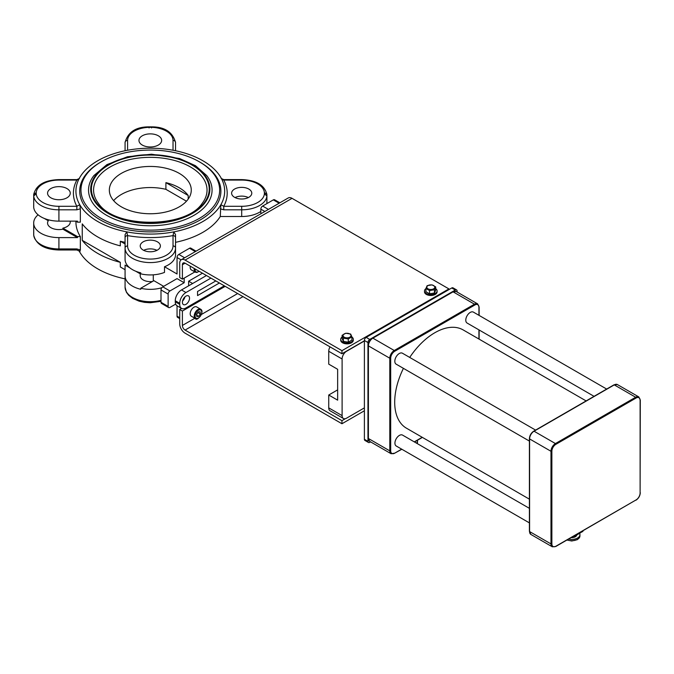 <?xml version="1.0" encoding="UTF-8"?>
<svg xmlns="http://www.w3.org/2000/svg" width="674" height="674" viewBox="0 0 674 674"><rect width="100%" height="100%" fill="white"/><g stroke="black" fill="none" stroke-linecap="round" stroke-linejoin="round"><path stroke-width="1.01" d="M140.217 272.692L140.217 275.801A10.085 5.822 0 0 0 152.459 281.496M153.284 274.832L153.284 281.016M125.069 243.98L120.317 241.233A74.376 42.942 0 0 0 125.069 242.328L125.069 259.338A25.233 14.567 -0 0 0 140.74 272.818L140.74 273.846A25.233 14.567 0 0 0 164.507 272.406L164.507 266.744A25.233 14.567 0 0 0 175.543 254.705L175.543 237.661A2.519 2.056 180 0 0 173.024 235.605L173.024 245.951A22.714 13.118 180 0 1 150.302 259.069A22.714 13.118 180 0 1 127.588 245.951A2.519 2.056 180 0 0 125.069 248.015A25.233 14.567 0 0 0 150.302 262.582A25.233 14.567 0 0 0 175.543 248.015L175.543 242.328A74.376 42.942 0 0 0 220.272 216.506L241.696 216.506A25.233 14.567 0 0 0 260.838 211.434M125.069 269.71L120.317 266.963L120.317 262.329L82.245 240.357L82.245 223.886A74.376 42.942 -0 0 0 120.317 245.867L120.317 241.233M140.217 273.829L135.71 271.218M129.72 267.763L125.069 265.076L125.069 287.124L126.417 292.255L128.667 295.279L132.635 298.371L139.189 301.202L144.565 302.365L150.209 302.761L161.002 301.32M184.179 278.101L184.179 282.735L177.043 278.615L162.788 286.854A2.519 1.458 120 0 0 161.002 289.938L168.129 294.058L168.129 306.409L161.002 302.289A2.519 1.458 120 0 0 161.524 303.443L168.652 307.563A2.519 1.458 -60 0 1 168.129 306.409M175.678 304.109L169.915 307.437A2.519 1.458 -60 0 1 168.652 307.563M182.873 299.955L183.859 299.382M184.179 282.735L169.915 290.966L162.788 286.854M168.129 294.058A2.519 1.458 -60 0 1 169.915 290.966M188.636 285.827L188.636 281.193L202.453 273.214M206.463 275.531L181.508 289.938A8.821 5.097 120 0 0 175.265 300.747L175.265 301.775A8.821 5.097 120 0 0 177.094 305.819L181.55 308.389A8.821 5.097 120 0 0 185.965 307.951L224.29 285.827M184.912 296.905A5.047 2.915 -60 0 1 182.553 300.992M210.92 278.101L185.965 292.516A8.821 5.097 120 0 0 179.722 303.317L179.722 304.353A8.821 5.097 120 0 0 181.55 308.389M185.965 296.113A5.047 2.915 -60 0 1 188.484 295.869A5.047 2.915 -60 0 1 188.484 301.691A5.047 2.915 -60 0 1 183.438 304.597A5.047 2.915 -60 0 1 182.671 300.562A5.047 2.915 -60 0 1 185.965 296.113M219.387 282.996L197.549 295.6L197.549 291.488L215.823 280.932L197.549 291.488L197.549 295.6L219.387 282.996M33.742 235.428L33.708 223.751A116.602 67.324 180 0 1 33.7 223.035A116.602 67.324 180 0 1 33.708 222.327A25.233 14.567 180 0 1 38.056 214.838L38.056 214.77M77.493 237.61L62.884 229.177L62.884 228.149L77.493 236.582L77.493 237.61L58.916 237.61L58.916 249.995L76.844 249.995L76.844 248.933L58.916 248.933A25.233 14.567 180 0 1 33.708 235.074A116.602 67.324 180 0 1 33.7 234.358L33.708 235.1M76.844 249.995L79.49 251.183L79.743 252.051A74.376 42.942 180 0 1 78.968 250.618M75.926 221.266L75.926 222.007A74.376 42.942 0 0 0 80.341 236.582L80.341 249.961L79.743 252.051A74.376 42.942 180 0 0 125.069 278.868M163.672 286.34L153.874 280.679L140.74 288.261A25.233 14.567 0 0 0 161.819 287.739M140.74 288.261L140.74 289.289A25.233 14.567 180 0 1 125.069 275.801M175.543 237.661L175.543 234.611L173.816 231.873L173.024 235.605A76.895 44.4 0 0 1 127.588 235.605A2.519 2.056 180 0 0 125.069 237.661L125.069 248.015M127.588 245.951L127.588 235.605L126.796 231.873A74.376 42.942 180 0 1 79.743 204.702L76.844 206.303L58.916 206.303A22.714 13.118 180 0 1 36.227 193.859L33.708 195.957L33.708 207.28A25.233 14.567 -0 0 0 58.916 221.139L77.493 221.139L77.493 222.167L80.341 222.167L80.341 208.788L79.743 204.702A74.376 42.942 180 0 1 75.926 191.13A74.376 42.942 180 0 1 79.743 177.557A74.376 42.942 180 0 1 126.796 150.395A74.376 42.942 180 0 1 173.816 150.395A74.376 42.942 180 0 1 220.87 177.557A74.376 42.942 180 0 1 224.678 191.13A74.376 42.942 180 0 1 220.87 204.702A74.376 42.942 180 0 1 173.816 231.873A74.376 42.942 180 0 1 126.796 231.873L125.069 234.611L125.069 237.661M157.438 250.071A10.085 5.822 0 0 0 160.387 245.951A10.085 5.822 0 0 0 150.302 240.129A10.085 5.822 0 0 0 140.217 245.951A10.085 5.822 0 0 0 146.443 251.335A10.085 5.822 0 0 0 157.438 250.071M221.729 179.158L223.768 180.076A76.895 44.4 0 0 1 223.768 206.303L223.768 209.816L241.696 209.816L241.696 206.303L223.768 206.303L220.87 204.702L220.272 216.506M248.832 197.305A10.085 5.822 0 0 0 251.781 193.185A10.085 5.822 0 0 0 241.696 187.364A10.085 5.822 0 0 0 231.612 193.185A10.085 5.822 0 0 0 237.838 198.569A10.085 5.822 0 0 0 248.832 197.305M264.385 192.52L266.896 194.39C264.478 185.021 256.078 180.101 241.696 179.613L241.696 180.076A22.714 13.118 180 0 1 264.385 192.52A114.083 65.867 180 0 1 264.385 193.859L266.904 195.957L266.904 203.582L266.912 195.249A116.602 67.324 0 0 0 266.904 194.533M241.696 179.613L223.768 179.613L223.768 180.076L241.696 180.076M149.089 126.864C135.954 126.813 127.95 132.02 125.069 142.484L125.069 150.74L125.069 142.484A2.519 2.056 -0 0 1 127.588 140.419A22.714 13.118 180 0 1 149.148 127.327L149.072 127.934M149.148 127.327A114.083 65.867 180 0 1 151.465 127.327L151.54 127.934M175.543 150.74L175.543 142.484L175.543 150.74M158.331 145.053A11.348 6.546 0 0 0 161.65 140.419A11.348 6.546 0 0 0 150.302 133.873A11.348 6.546 0 0 0 138.962 140.419A11.348 6.546 0 0 0 145.963 146.477A11.348 6.546 0 0 0 158.331 145.053M36.227 193.859A114.083 65.867 180 0 1 36.227 192.52L33.708 194.533A116.602 67.324 0 0 0 33.7 195.249A116.602 67.324 0 0 0 33.708 195.957A25.233 14.567 0 0 0 58.916 209.816L58.916 206.303M36.227 192.52A22.714 13.118 180 0 1 58.916 180.076L58.916 179.613C44.535 180.101 36.135 185.021 33.717 194.39L33.708 194.533M58.916 221.139L58.916 209.816L76.844 209.816L76.844 206.303A76.895 44.4 0 0 1 76.844 180.076L76.844 179.613L58.916 179.613M58.916 180.076L76.844 180.076L78.883 179.158M66.937 197.819A11.348 6.546 0 0 0 70.256 193.185A11.348 6.546 0 0 0 58.916 186.639A11.348 6.546 0 0 0 47.568 193.185A11.348 6.546 0 0 0 54.569 199.243A11.348 6.546 0 0 0 66.937 197.819M120.317 262.329A74.376 42.942 180 0 1 82.245 240.357M125.069 234.611L125.069 242.328M33.708 194.508L33.7 206.573A116.602 67.324 -0 0 0 33.708 207.28M58.916 237.61A25.233 14.567 180 0 1 33.708 223.751M77.493 236.582L80.341 236.582M161.002 289.938L161.002 302.289M196.075 251.183L190.784 248.133A2.519 1.458 120 0 0 189.529 248.251L178.829 254.427A2.519 1.458 120 0 0 177.043 257.519L177.043 273.989L164.507 266.744M279.862 202.807L274.579 199.757A2.519 1.458 120 0 0 273.315 199.883L262.616 206.059A2.519 1.458 120 0 0 260.838 209.142L260.838 213.793M177.043 305.794L177.043 316.19A2.519 1.458 120 0 0 177.565 317.344L179.722 318.583M101.277 161.794L100.384 162.308A70.593 40.76 0 0 0 100.392 219.951A70.593 40.76 0 0 0 200.22 219.951A70.593 40.76 0 0 0 200.22 162.308L199.335 161.794A69.329 40.027 180 0 1 199.335 218.41A69.329 40.027 180 0 1 101.277 218.41A69.329 40.027 180 0 1 101.277 161.794A69.329 40.027 180 0 1 199.335 161.794M188.636 281.193L192.646 283.51M143.646 250.332A10.085 5.822 180 0 1 156.958 250.332M235.041 197.566A10.085 5.822 180 0 1 248.352 197.566M179.276 206.825A40.971 23.657 0 0 0 191.273 190.102A40.971 23.657 0 0 0 150.302 166.444A40.971 23.657 0 0 0 109.34 190.102A40.971 23.657 0 0 0 134.632 211.956A40.971 23.657 0 0 0 179.276 206.825M113.636 200.65A40.971 23.657 180 0 1 165.905 189.327L165.905 182.637A40.971 23.657 180 0 1 188.189 195.502L188.189 199.108M186.479 201.206L165.905 189.327M188.189 195.502L165.905 182.637M77.493 222.167L75.707 221.139M48.284 219.783L48.284 220.743L44.316 218.452M48.284 220.743A11.348 6.546 0 0 0 47.568 223.035A11.348 6.546 0 0 0 62.884 229.177M70.155 221.139A11.348 6.546 180 0 1 70.256 222.007A11.348 6.546 180 0 1 66.937 226.641A11.348 6.546 180 0 1 62.884 228.149M93.922 175.543A61.772 35.663 0 0 0 150.302 225.765A61.772 35.663 0 0 0 206.691 175.543L195.511 165.711L179.587 158.525L151.507 154.211L127.445 156.772L106.913 164.625L93.922 175.543M110.191 166.941A56.726 32.748 180 0 1 182.477 163.125A56.726 32.748 180 0 1 202.09 203.472C185.914 228.503 114.698 228.503 98.522 203.472A56.726 32.748 180 0 1 110.191 166.941M364.39 407.88L346.562 418.175A6.302 3.64 -60 0 1 343.411 418.487A6.302 3.64 -60 0 1 342.106 415.605L342.106 358.989L328.735 351.272L328.735 364.137L337.649 369.285L337.649 400.162L328.735 395.015L337.649 389.867M343.411 418.487L330.041 410.769A6.302 3.64 -60 0 1 328.735 407.88L328.735 395.015M328.735 351.272A6.302 3.64 -60 0 1 330.041 346.883M342.106 358.989A6.302 3.64 -60 0 1 346.562 351.272L364.39 340.977M457.098 292.019L457.098 291.058A2.519 1.458 120 0 0 456.576 289.904L453.012 287.849A2.519 1.458 120 0 0 451.749 287.975L366.176 337.379A2.519 1.458 120 0 0 364.39 340.463L364.39 439.279A2.519 1.458 120 0 0 364.912 440.434L368.484 442.489A2.519 1.458 120 0 0 369.74 442.363L370.574 441.883M456.576 289.904A2.519 1.458 120 0 0 455.312 290.031L369.74 339.435A2.519 1.458 120 0 0 367.962 342.527L367.962 441.335A2.519 1.458 120 0 0 368.484 442.489M194.339 268.53A5.358 3.092 120 0 0 195.317 272.195L191.306 269.878A5.358 3.092 -60 0 1 190.329 266.213M195.317 318.507L191.306 316.199A5.358 3.092 -60 0 1 190.852 310.891A5.358 3.092 -60 0 1 195.502 306.67A5.358 3.092 -60 0 1 196.665 306.914L200.675 309.231A5.358 3.092 120 0 0 199.512 308.987A5.358 3.092 120 0 0 194.525 314.118A5.358 3.092 120 0 0 195.317 318.507C196.926 322.054 205.107 311.641 200.675 309.231M198.67 316.359L196.783 316.494L196.555 314.261L198.215 311.894L200.102 311.767L200.33 313.991L198.67 316.359L196.648 315.196M196.437 315.07L197.962 312.256M198.097 312.711L200.33 313.991M345.754 333.242L350.657 334.043L351.912 336.89L348.264 338.946L343.361 338.146L342.106 335.298L345.754 333.242M349.857 333.967A3.968 2.292 -0 0 0 343.192 334.944A3.968 2.292 -0 0 0 347.986 337.784A3.968 2.292 -0 0 0 349.857 333.967M351.912 336.89L351.912 340.117L348.264 342.173L343.361 341.373L343.361 338.146M348.264 342.173L348.264 338.946M343.361 341.373L342.106 338.525L342.106 335.298M351.912 337.034A6.302 3.64 180 0 1 353.311 339.325A6.302 3.64 180 0 1 347.009 342.965A6.302 3.64 180 0 1 340.707 339.325A6.302 3.64 180 0 1 342.106 337.034M353.311 339.325L353.311 340.21A6.302 3.64 180 0 1 347.009 343.85A6.302 3.64 180 0 1 340.707 340.21L340.707 339.325M347.961 420.281L351.87 418.015M432.026 284.866L435.699 286.905L434.469 289.761L429.574 290.578L425.909 288.531L427.131 285.675L432.026 284.866M434.62 286.56A3.968 2.292 -0 0 0 427.939 285.599A3.968 2.292 -0 0 0 429.844 289.416A3.968 2.292 -0 0 0 434.62 286.56M435.699 286.905L435.699 290.132L434.469 292.988L429.574 293.805L425.909 291.758L425.909 288.531M429.574 293.805L429.574 290.578M434.469 292.988L434.469 289.761M435.699 288.657A6.302 3.64 180 0 1 436.862 289.938A6.302 3.64 180 0 1 437.106 290.949A6.302 3.64 180 0 1 430.804 294.589A6.302 3.64 180 0 1 424.502 290.949A6.302 3.64 180 0 1 425.909 288.657M437.106 290.949L437.106 291.834A6.302 3.64 180 0 1 430.804 295.473A6.302 3.64 180 0 1 424.502 291.834L424.502 290.949M574.551 536.125L582.926 531.289L574.686 536.26L573.751 536.125M582.218 531.702L582.715 531.626M582.926 530.826L582.926 531.289M574.737 535.552L574.105 535.914M579.623 533.412A8.198 4.735 180 0 1 579.935 534.709A8.198 4.735 180 0 1 568.62 539.082M576.75 535.072A5.047 2.915 180 0 1 571.19 537.599M529.402 441.082L396.118 364.137A6.302 3.64 -60 0 1 394.821 361.247A6.302 3.64 -60 0 1 397.567 354.903A6.302 3.64 -60 0 1 402.429 353.218L535.586 430.096M529.402 499.173L406.447 428.192A56.726 32.748 -60 0 1 394.703 402.218A56.726 32.748 -60 0 1 403.423 368.349M409.716 357.422A56.726 32.748 -60 0 1 463.173 329.931L586.127 400.92M594.064 396.337L467.082 323.031A6.302 3.64 -60 0 1 465.785 320.15A6.302 3.64 -60 0 1 468.531 313.806A6.302 3.64 -60 0 1 473.392 312.113L606.667 389.058M529.402 522.889L396.236 446.011A6.302 3.64 -60 0 1 394.93 443.121A6.302 3.64 -60 0 1 397.685 436.786A6.302 3.64 -60 0 1 402.538 435.092L529.402 508.339M416.515 443.163A8.198 4.735 0 0 0 417.492 440.922A8.198 4.735 0 0 0 417.417 440.265M181.289 259.717L288.253 197.962A7.566 4.364 60 0 1 292.036 198.333L185.072 260.088A7.566 4.364 -120 0 0 181.289 259.717A7.566 4.364 -120 0 0 179.722 263.18L179.722 277.587L182.393 279.137L194.862 271.934M185.072 260.088L341.954 350.665L341.954 353.757L185.072 263.18A3.783 2.182 -120 0 0 183.176 262.995A3.783 2.182 -120 0 0 182.393 264.722L182.393 279.137M341.954 350.665L448.918 288.91L292.036 198.333M448.918 288.91L448.918 289.609M341.954 353.757L364.39 340.8M179.722 323.908A7.566 4.364 -120 0 0 185.072 333.167L341.954 423.744L341.954 420.66L185.072 330.083A3.783 2.182 60 0 1 182.393 325.449L182.393 311.043L179.722 309.501L179.722 323.908M225.183 286.34L182.393 311.043M181.592 308.414L179.722 309.501M364.39 410.786L341.954 423.744M345.391 418.672L341.954 420.66M175.265 301.775L179.722 304.353M80.341 249.961L76.844 248.933M161.002 300.326A25.233 14.567 180 0 1 125.069 287.124M175.543 248.015A2.519 2.056 180 0 0 173.024 245.951M220.272 208.78L223.768 209.816M264.385 193.859A22.714 13.118 180 0 1 241.696 206.303M241.696 216.506L241.696 209.816A25.233 14.567 0 0 0 266.904 195.957A116.602 67.324 0 0 0 266.912 195.249L266.904 194.508M127.588 150.243L127.588 140.419M151.465 127.327A22.714 13.118 180 0 1 173.024 140.419A2.519 2.056 0 0 1 175.543 142.484C172.662 132.02 164.658 126.813 151.515 126.864M173.024 140.419L173.024 150.243M76.844 209.816L80.341 208.788M184.634 257.78L178.829 254.427M177.043 257.519L181.087 259.852M189.529 248.251L195.334 251.604M268.429 209.403L262.616 206.059M260.838 209.142L264.865 211.468M273.315 199.883L279.12 203.228M179.722 317.732L177.043 316.19M175.265 300.747L179.722 303.317M181.508 289.938L185.965 292.516M108.169 164.742A59.59 34.399 0 0 0 134.884 222.302A59.59 34.399 0 0 0 207.862 180.169A59.59 34.399 0 0 0 108.169 164.742M108.649 165.02A58.908 34.012 180 0 1 207.213 180.27A58.908 34.012 180 0 1 135.061 221.923A58.908 34.012 180 0 1 108.649 165.02M342.106 415.605L328.735 407.88M364.39 439.279L367.962 441.335M364.39 340.463L367.962 342.527M366.176 337.379L369.74 339.435M451.749 287.975L455.312 290.031M199.049 271.251A4.726 2.73 -60 0 1 195.157 269.002M195.376 314.345A4.726 2.73 -60 0 1 201.13 310.284A4.726 2.73 -60 0 1 198.805 317.749A4.726 2.73 -60 0 1 195.376 314.345M640.115 399.808L640.115 400.331A5.67 3.277 120 0 0 636.104 398.014L635.658 397.239A6.302 3.64 -60 0 1 638.809 396.927L640.3 400.07L640.115 492.45M636.104 398.014L555.881 444.326L555.435 443.559L635.658 397.239L614.267 384.888L613.82 385.149M555.881 444.326A5.67 3.277 120 0 0 551.871 451.277L550.978 451.277A6.302 3.64 -60 0 1 555.435 443.559L534.044 431.208L533.597 431.461M551.871 451.277L551.871 543.91L550.978 543.91L550.978 451.277L529.587 438.926L529.587 438.412M551.871 543.91A5.67 3.277 120 0 0 555.881 546.226L555.435 546.488M555.881 546.226L636.104 499.906L555.747 546.513L552.284 546.799A6.302 3.64 -60 0 1 550.978 543.91L529.587 531.559L529.587 531.045M636.104 499.906A5.67 3.277 120 0 0 640.115 492.964L640.3 492.702C640.056 495.896 638.615 498.389 635.97 500.201L635.658 500.167M640.115 492.964L640.115 400.331M617.418 384.576A6.302 3.64 120 0 0 614.267 384.888L534.044 431.208A6.302 3.64 120 0 0 529.587 438.926L529.587 531.559A6.302 3.64 120 0 0 530.893 534.448L529.402 531.306L529.402 438.664C529.646 435.48 531.087 432.978 533.724 431.175L613.947 384.854L617.418 384.576L638.809 396.927M567.171 539.925A8.198 4.735 0 0 0 575.596 540.169A8.198 4.735 0 0 0 579.935 535.999L579.413 537.776L577.348 539.663L571.788 540.995L566.935 540.059M452.642 292.086L453.088 291.834A6.302 3.64 -60 0 1 456.239 291.522L477.63 303.873A6.302 3.64 120 0 0 474.479 304.185L474.926 304.951A5.67 3.277 -60 0 1 478.936 307.268L478.936 315.314M372.419 338.407L453.088 291.834L474.479 304.185L394.256 350.497L394.703 351.272L474.926 304.951M368.408 345.358L368.408 345.872A6.302 3.64 -60 0 1 372.865 338.146L394.256 350.497A6.302 3.64 120 0 0 389.799 358.223L390.693 358.223A5.67 3.277 -60 0 1 394.703 351.272M368.408 437.99L368.408 345.872L389.799 358.223L389.799 450.855L390.693 450.855L390.693 358.223M456.239 291.522L452.768 291.8L372.545 338.121C369.908 339.923 368.467 342.417 368.223 345.61L368.223 438.243L369.714 441.386A6.302 3.64 -60 0 1 368.408 438.504L389.799 450.855A6.302 3.64 120 0 0 391.105 453.737L394.703 453.172A5.67 3.277 -60 0 1 390.693 450.855M478.936 306.754L478.936 307.268M478.936 329.872L478.936 339.03M394.256 453.425L401.856 449.255M422.21 437.291L414.274 441.866M401.67 449.145L394.703 453.172M417.198 443.559L417.492 442.211A8.198 4.735 180 0 1 417.164 443.534M185.072 263.18L182.393 264.722M182.393 325.449L194.862 318.254M201.442 314.455L237.661 293.544M243.011 296.627L185.072 330.083M58.916 249.995C44.535 249.506 36.135 244.586 33.717 235.218M223.768 179.613L221.123 178.433M149.114 126.864L151.498 126.864M79.49 178.425L76.844 179.613M33.7 234.358L33.7 223.035M195.317 272.195L196.833 272.481L199.192 271.327M579.935 534.709L579.935 535.999M530.893 534.448L552.284 546.799M479.121 339.14L479.121 329.982M479.121 315.424L479.121 307.015L477.63 303.873M414.459 441.976L422.396 437.392M417.492 442.211L417.492 440.922M369.714 441.386L391.105 453.737"/></g></svg>
